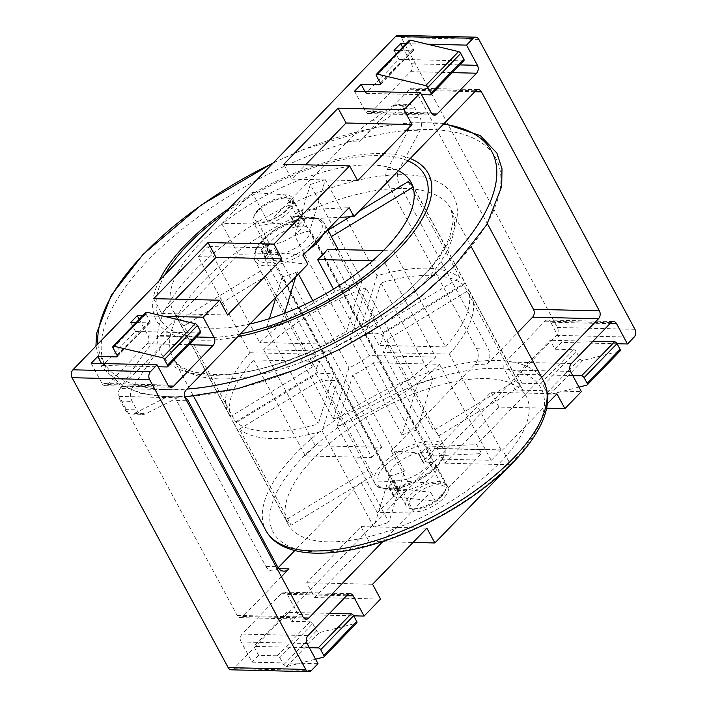<?xml version="1.0" encoding="UTF-8"?>
<svg xmlns="http://www.w3.org/2000/svg" width="707" height="707" viewBox="0 0 707 707"><rect width="100%" height="100%" fill="white"/><g stroke="black" fill="none" stroke-linecap="round" stroke-linejoin="round"><path stroke-width="0.53" stroke-dasharray="3.54 2.65" d="M239.381 429.122A135.161 57.488 -28.3 0 0 272.54 438.623A135.161 57.488 -28.3 0 0 322.189 431.084L337.813 379.88A39.424 16.765 -28.3 0 1 328.508 380.808A39.424 16.765 -28.3 0 1 321.376 379.491L239.381 429.122L291.098 525.16L373.084 475.528L321.376 379.491M337.204 426.215A135.161 57.488 -28.3 0 0 439.498 364.291L373.128 362.726A39.424 16.765 -28.3 0 1 352.82 375.019L337.204 426.215L388.912 522.252L404.528 471.056L352.82 375.019M449.378 354.092A135.161 57.488 -28.3 0 0 470.562 292.919A135.161 57.488 -28.3 0 0 468.865 290.215L386.879 339.837A39.424 16.765 -28.3 0 1 383.008 352.519L449.378 354.092L501.086 450.12L434.717 448.556L383.008 352.519M365.908 287.784A135.161 57.488 -28.3 0 0 263.614 349.709L329.983 351.273A39.424 16.765 -28.3 0 1 350.292 338.98L365.908 287.784L417.616 383.813L402 435.008L350.292 338.98M463.721 284.868A135.161 57.488 -28.3 0 0 380.914 282.915L365.298 334.111A39.424 16.765 -28.3 0 1 381.736 334.499L463.721 284.868L515.43 380.905L433.444 430.536L381.736 334.499M408.151 181.655L459.859 277.692L377.874 327.323A39.424 16.765 -28.3 0 0 361.436 326.934L309.728 230.897L325.344 179.702L345.449 217.04M346.492 218.984L377.052 275.739A135.161 57.488 -28.3 0 1 459.859 277.692M325.344 179.702A135.161 57.488 -28.3 0 0 310.329 184.571L362.037 280.599A135.161 57.488 -28.3 0 0 259.743 342.524L208.035 246.496A135.161 57.488 -28.3 0 0 198.163 256.694L249.871 352.731A135.161 57.488 -28.3 0 0 228.688 413.895A135.161 57.488 -28.3 0 0 230.385 416.609L178.677 320.571A135.161 57.488 -28.3 0 0 183.811 325.909L235.519 421.946A135.161 57.488 -28.3 0 0 268.669 431.447A135.161 57.488 -28.3 0 0 318.327 423.9L266.619 327.871A135.161 57.488 -28.3 0 0 281.633 323.002L333.342 419.039A135.161 57.488 -28.3 0 0 435.636 357.115L383.928 261.077A135.161 57.488 -28.3 0 0 393.799 250.879L445.507 346.907A135.161 57.488 -28.3 0 0 466.691 285.743A135.161 57.488 -28.3 0 0 464.994 283.03L413.286 187.001A135.161 57.488 -28.3 0 0 412.747 186.277M398.368 170.74A135.161 57.488 -28.3 0 0 247.963 205.772A135.161 57.488 -28.3 0 0 173.109 310.682A135.161 57.488 -28.3 0 0 213.099 328.234A135.161 57.488 -28.3 0 0 250.022 323.992M235.519 421.946L317.505 372.315A39.424 16.765 -28.3 0 0 324.646 373.623A39.424 16.765 -28.3 0 0 333.943 372.704L318.327 423.9M333.342 419.039L348.958 367.843A39.424 16.765 -28.3 0 0 369.266 355.55L435.636 357.115M445.507 346.907L379.138 345.343A39.424 16.765 -28.3 0 0 383.008 332.661L464.994 283.03M361.436 326.934L377.052 275.739M362.037 280.599L346.421 331.795A39.424 16.765 -28.3 0 0 326.113 344.088L259.743 342.524M249.871 352.731L316.241 354.295A39.424 16.765 -28.3 0 0 312.37 366.977L230.385 416.609M328.11 541.836A135.161 57.488 151.7 0 1 288.129 524.285A135.161 57.488 151.7 0 1 379.871 409.592A135.161 57.488 151.7 0 1 526.132 396.132A135.161 57.488 151.7 0 1 470.526 488.042A135.161 57.488 151.7 0 1 328.11 541.836M253.733 359.907A135.161 57.488 -28.3 0 0 232.55 421.072A135.161 57.488 -28.3 0 0 234.247 423.785L316.232 374.153A39.424 16.765 -28.3 0 1 320.103 361.471L253.733 359.907L305.442 455.944L371.811 457.509L320.103 361.471M386.879 339.837L438.587 435.874A39.424 16.765 -28.3 0 0 437.969 434.345L444.252 446.011C445.887 449.086 445.728 452.789 443.775 457.137L439.648 463.615C434.434 469.952 427.258 475.608 418.111 480.601C406.923 486.496 396.804 489.43 387.763 489.403C376.548 488.219 377.114 485.956 374.834 483.385A39.424 16.765 -28.3 0 0 386.499 488.51A39.424 16.765 -28.3 0 0 428.035 472.815A39.424 16.765 -28.3 0 0 444.252 446.011A39.424 16.765 -28.3 0 0 401.594 449.935A39.424 16.765 -28.3 0 0 374.834 483.385L368.559 471.719A39.424 16.765 -28.3 0 1 367.94 470.19L285.955 519.822A135.161 57.488 -28.3 0 0 291.098 525.16M285.955 519.822L234.247 423.785M371.811 457.509A39.424 16.765 -28.3 0 1 381.692 447.301L315.322 445.737A135.161 57.488 -28.3 0 0 305.442 455.944M315.322 445.737L263.614 349.709M402 435.008A39.424 16.765 -28.3 0 1 417.006 430.148L432.631 378.952A135.161 57.488 -28.3 0 0 417.616 383.813M432.631 378.952L380.914 282.915M438.587 435.874L520.573 386.243A135.161 57.488 -28.3 0 0 515.43 380.905M520.573 386.243L468.865 290.215M434.717 448.556A39.424 16.765 -28.3 0 1 424.836 458.755L491.206 460.328A135.161 57.488 -28.3 0 0 501.086 450.12M491.206 460.328L439.498 364.291M404.528 471.056A39.424 16.765 -28.3 0 1 389.522 475.917L373.897 527.113A135.161 57.488 -28.3 0 0 388.912 522.252M373.897 527.113L322.189 431.084M274.908 254.608A23.649 10.057 -28.3 0 0 299.83 245.196A23.649 10.057 -28.3 0 0 309.56 229.112A23.649 10.057 -28.3 0 0 283.967 231.463A23.649 10.057 -28.3 0 0 267.909 251.533A23.649 10.057 -28.3 0 0 274.908 254.608M295.738 276.755L297.249 271.806A39.424 16.765 -28.3 0 1 282.234 276.667L333.943 372.704M297.249 271.806L298.425 273.989M312.786 300.669L348.958 367.843M333.51 289.136L369.266 355.55M327.429 249.306L379.138 345.343M338.264 249.562L383.008 332.661M330.69 235.095A39.424 16.765 -28.3 0 0 326.166 231.286L377.874 327.323M309.728 230.897A39.424 16.765 -28.3 0 0 294.713 235.767L346.421 331.795M198.163 256.694L264.533 258.258A39.424 16.765 -28.3 0 1 274.404 248.06L326.113 344.088M264.533 258.258L316.241 354.295M183.811 325.909L265.797 276.278A39.424 16.765 -28.3 0 1 261.272 272.478A39.424 16.765 -28.3 0 1 260.662 270.94L312.37 366.977M265.797 276.278L317.505 372.315M396.689 480.778A23.649 10.057 -28.3 0 0 421.611 471.366A23.649 10.057 -28.3 0 0 431.341 455.281A23.649 10.057 -28.3 0 0 405.747 457.632A23.649 10.057 -28.3 0 0 389.69 477.711A23.649 10.057 -28.3 0 0 396.689 480.778M437.969 434.345A39.424 16.765 -28.3 0 0 433.444 430.536M424.836 458.755L373.128 362.726M389.522 475.917L337.813 379.88M368.559 471.719A39.424 16.765 -28.3 0 0 373.084 475.528M367.94 470.19L316.232 374.153M381.692 447.301L329.983 351.273M417.006 430.148L365.298 334.111M260.662 270.94L178.677 320.571M274.404 248.06L208.035 246.496M310.329 184.571L294.713 235.767M358.988 211.42L350.071 216.819M328.03 230.155L326.166 231.286M372.518 260.812L383.928 261.077M393.799 250.879L383.388 250.632M281.633 323.002L284.594 313.281M282.234 276.667L275.986 297.17M269.429 318.645L266.619 327.871M440.903 497.339A20.273 8.625 -28.3 0 0 444.623 492.099A20.273 8.625 -28.3 0 0 422.857 489.421A20.273 8.625 -28.3 0 0 413.109 509.058A20.273 8.625 -28.3 0 0 440.903 497.339M441.486 495.58A22.527 9.58 -28.3 0 0 445.622 489.757A22.527 9.58 -28.3 0 0 445.808 484.534A22.527 9.58 -28.3 0 0 421.434 486.778A22.527 9.58 -28.3 0 0 406.145 505.894A22.527 9.58 -28.3 0 0 410.608 508.607A22.527 9.58 -28.3 0 0 441.486 495.58M257.755 211.234A22.527 9.58 -28.3 0 0 253.627 217.067A22.527 9.58 -28.3 0 0 253.433 222.281A22.527 9.58 -28.3 0 0 268.439 223.933A22.527 9.58 -28.3 0 0 288.774 211.967A22.527 9.58 -28.3 0 0 293.105 200.921A22.527 9.58 -28.3 0 0 288.642 198.207A22.527 9.58 -28.3 0 0 257.755 211.234M258.338 209.475A20.273 8.625 -28.3 0 0 254.626 214.725A20.273 8.625 -28.3 0 0 276.393 217.403A20.273 8.625 -28.3 0 0 286.132 197.757A20.273 8.625 -28.3 0 0 258.338 209.475M398.138 35.35A5.629 4.083 -88.6 0 1 401.293 37.577L557.39 327.474A5.629 4.083 -88.6 0 1 556.515 335.365L233.858 668.681A5.629 4.083 -88.6 0 1 231.313 669.821M407.674 481.44L441.018 483.862A23.251 9.889 151.7 0 1 447.893 486.884A23.251 9.889 151.7 0 1 438.331 502.695A23.251 9.889 151.7 0 1 413.834 511.948L377.379 512.725L407.674 481.44L391.245 450.925L417.925 452.869A2.254 0.954 151.7 0 1 418.517 453.152A2.254 0.954 151.7 0 1 418.517 453.62A1.688 0.716 151.7 0 0 418.517 453.965A1.688 0.716 151.7 0 0 419.649 454.088A1.688 0.716 151.7 0 0 421.169 453.196L425.914 448.291A2.254 0.954 151.7 0 1 428.645 446.965L476.695 444.588L481.529 453.567L435.432 501.183L394.029 496.694A2.254 0.954 151.7 0 1 393.499 496.411A2.254 0.954 151.7 0 1 393.923 495.307L398.677 490.402L393.843 481.423L389.097 486.328A2.254 0.954 151.7 0 0 388.664 487.432A2.254 0.954 151.7 0 0 389.195 487.715L430.607 492.205L382.894 541.491M252.063 192.445L285.407 194.867A23.251 9.889 151.7 0 1 292.291 197.889A23.251 9.889 151.7 0 1 282.72 213.7A23.251 9.889 151.7 0 1 258.223 222.952L221.777 223.73L252.063 192.445L268.492 222.952L347.181 141.665A225.259 163.317 -88.6 0 1 371.52 120.773L393.463 105.37A11.259 8.166 -88.6 0 1 397.343 104.132A11.259 8.166 -88.6 0 1 403.662 108.586L408.257 117.115A11.259 8.166 -88.6 0 1 408.213 130.521L387.33 169.441A11.259 8.166 -88.6 0 0 387.286 182.848L476.624 348.754A11.259 8.166 -88.6 0 1 474.865 364.529L391.245 450.925M221.777 223.73L238.206 254.246L159.517 335.533L171.147 335.807L120.119 388.532L186.038 390.087M278.169 567.73L277.33 568.605A11.259 8.166 -88.6 0 1 272.23 570.885A11.259 8.166 -88.6 0 1 265.912 566.431L176.573 400.524A11.259 8.166 -88.6 0 0 170.254 396.07A11.259 8.166 -88.6 0 0 167.285 396.76L134.401 413.383A11.259 8.166 -88.6 0 1 131.431 414.072A11.259 8.166 -88.6 0 1 125.112 409.618L120.517 401.09A11.259 8.166 -88.6 0 1 121.197 386.632L138.112 361.887A225.259 163.317 -88.6 0 1 159.517 335.533M377.379 512.725L360.95 482.209L294.81 550.541M441.018 483.862L429.423 462.325L426.082 462.086L430.749 457.261A2.254 0.954 151.7 0 1 433.479 455.944L481.529 453.567M429.423 462.325A23.251 9.889 151.7 0 1 436.299 465.347A23.251 9.889 151.7 0 1 426.736 481.158A23.251 9.889 151.7 0 1 402.239 490.411L394.957 490.561L390.123 481.591L360.95 482.209M547.342 403.732L502.624 449.926L510.604 464.738L506.247 469.227M435.432 501.183L430.607 492.205M541.668 377.476L476.695 444.588M398.677 490.402A1.688 0.716 151.7 0 0 398.995 489.571A1.688 0.716 151.7 0 0 396.945 489.871L392.111 480.893A1.688 0.716 151.7 0 1 394.17 480.592A1.688 0.716 151.7 0 1 393.843 481.423M392.111 480.893A2.254 0.954 151.7 0 1 390.123 481.591M281.395 576.691L242.863 616.495A5.629 4.083 -88.6 0 1 240.318 617.635A5.629 4.083 -88.6 0 1 237.154 615.408L119.244 396.415A5.629 4.083 -88.6 0 1 120.119 388.532M307.854 264.241L266.451 259.752A2.254 0.954 151.7 0 1 265.912 259.469A2.254 0.954 151.7 0 1 266.345 258.364L271.099 253.46A1.688 0.716 151.7 0 0 271.417 252.629A1.688 0.716 151.7 0 0 269.367 252.929A2.254 0.954 151.7 0 1 267.379 253.619L238.206 254.246M522.049 383.256L540.661 383.689L573.589 349.682L554.977 349.24L550.143 340.27L517.224 374.277L522.049 383.256L515.465 390.052L581.384 391.607M499.009 407.064L491.029 392.252L436.705 448.371L444.685 463.182L499.009 407.064L546.608 408.186M444.685 463.182L510.604 464.738M368.957 541.412L360.985 526.6L306.661 582.718L314.633 597.53L368.957 541.412L413.065 542.446M314.633 597.53L380.552 599.085M298.168 614.533L287.298 594.34A5.629 4.083 -88.6 0 0 284.134 592.113A5.629 4.083 -88.6 0 0 281.589 593.253L242.077 634.064A5.629 4.083 -88.6 0 0 241.202 641.956L252.081 662.15L258.665 655.345L277.277 655.787A2.254 1.22 -135.9 0 1 279.795 657.616L312.715 623.609A2.254 1.22 -135.9 0 0 310.196 621.771L291.584 621.338L298.168 614.533L353.712 615.841M252.081 662.15L318 663.705M554.977 349.24L561.561 342.435L617.105 343.752M347.181 141.665L358.82 141.939A225.259 163.317 -88.6 0 1 383.159 121.047L405.093 105.643A11.259 8.166 -88.6 0 1 408.982 104.406A11.259 8.166 -88.6 0 1 415.301 108.86L419.887 117.389A11.259 8.166 -88.6 0 1 419.843 130.795L398.969 169.715A11.259 8.166 -88.6 0 0 398.925 183.122L488.254 349.028A11.259 8.166 -88.6 0 1 486.504 364.803L517.568 332.714M293.591 216.254L290.347 215.927A2.254 0.954 151.7 0 1 290.93 216.209A2.254 0.954 151.7 0 1 290.939 216.678A1.688 0.716 151.7 0 0 290.939 217.022A1.688 0.716 151.7 0 0 292.062 217.146A1.688 0.716 151.7 0 0 293.591 216.254L298.425 225.224L303.17 220.319A2.254 0.954 151.7 0 1 305.901 219.002L339.749 217.323M298.425 225.224A1.688 0.716 151.7 0 1 296.896 226.125A1.688 0.716 151.7 0 1 295.773 226.001A1.688 0.716 151.7 0 1 295.773 225.657A2.254 0.954 151.7 0 0 295.765 225.188A2.254 0.954 151.7 0 0 295.181 224.897L268.492 222.952M358.82 141.939L409.848 89.223A5.629 4.083 -88.6 0 1 412.393 88.083A5.629 4.083 -88.6 0 1 415.557 90.31L487.37 223.677M167.285 396.76L178.915 397.034L146.031 413.657A11.259 8.166 -88.6 0 1 143.061 414.346A11.259 8.166 -88.6 0 1 136.743 409.892L132.156 401.364A11.259 8.166 -88.6 0 1 132.836 386.906L149.751 362.161A225.259 163.317 -88.6 0 1 171.147 335.807M178.915 397.034A11.259 8.166 -88.6 0 1 181.893 396.344A11.259 8.166 -88.6 0 1 184.801 397.157M380.596 83.939L412.667 50.807L399.437 50.497M406.021 43.693L427.435 44.205M117.212 356.028L149.274 322.905L136.053 322.595M142.637 315.79L164.042 316.294M364.918 91.433L365.961 93.359L398.881 59.344L394.055 50.374M354.543 91.185L365.413 111.379L431.332 112.934M402.61 47.228L411.509 63.763A5.629 4.083 -88.6 0 1 410.634 71.654L371.122 112.466A5.629 4.083 -88.6 0 1 368.577 113.606A5.629 4.083 -88.6 0 1 365.413 111.379M283.754 164.316L291.735 179.118L305.565 164.828M291.735 179.118L357.654 180.674M153.711 298.654L161.682 313.466L175.522 299.176M161.682 313.466L227.601 315.022M101.534 363.522L102.568 365.457L135.497 331.442L130.662 322.463M91.15 363.283L102.029 383.477L167.948 385.032M139.217 319.325L148.117 335.86A5.629 4.083 -88.6 0 1 147.242 343.743L107.738 384.564A5.629 4.083 -88.6 0 1 105.184 385.704A5.629 4.083 -88.6 0 1 102.029 383.477M258.665 655.345L253.831 646.375L286.75 612.359L291.584 621.338M360.985 526.6L426.904 528.156M306.661 582.718L372.58 584.274M491.029 392.252L556.948 393.808M436.705 448.371L502.624 449.926M561.561 342.435L550.691 322.242L610 323.647M515.465 390.052L504.595 369.858A5.629 4.083 -88.6 0 1 505.47 361.975L544.982 321.155A5.629 4.083 -88.6 0 1 547.527 320.015A5.629 4.083 -88.6 0 1 550.691 322.242M102.568 365.457L158.112 366.765M135.497 331.442L199.86 332.962A2.254 1.22 -135.9 0 0 200.514 332.732M149.274 322.905A2.254 1.22 -135.9 0 0 149.928 322.675A2.254 1.22 -135.9 0 0 149.857 321.146L145.978 313.935A2.254 1.22 -135.9 0 1 145.907 312.406M329.542 613.367L286.75 612.359M309.366 647.683L253.831 646.375M279.795 657.616L283.675 664.827A2.254 1.22 -135.9 0 0 286.494 666.63L315.569 659.207M312.715 623.609L316.595 630.812A2.254 1.22 -135.9 0 0 319.414 632.615L356.434 623.167L323.514 657.174M365.961 93.359L421.505 94.667M398.881 59.344L463.253 60.864A2.254 1.22 -135.9 0 0 463.907 60.634M412.667 50.807A2.254 1.22 -135.9 0 0 413.312 50.586A2.254 1.22 -135.9 0 0 413.25 49.057L409.371 41.846A2.254 1.22 -135.9 0 1 409.3 40.317M592.934 341.278L550.143 340.27M572.758 375.585L517.224 374.277M578.962 387.109L549.878 394.533A2.254 1.22 -135.9 0 1 547.068 392.73L543.179 385.527A2.254 1.22 -135.9 0 0 540.661 383.689M543.179 385.527L576.108 351.512L579.987 358.723A2.254 1.22 -135.9 0 0 582.807 360.517L619.827 351.07L586.907 385.085M576.108 351.512A2.254 1.22 -135.9 0 0 573.589 349.682M285.407 194.867L297.011 216.413L293.67 216.165L298.336 211.349A2.254 0.954 151.7 0 1 301.067 210.023L349.117 207.646M303.02 255.262L261.617 250.773A2.254 0.954 151.7 0 1 261.077 250.49A2.254 0.954 151.7 0 1 261.51 249.385L266.265 244.481L271.099 253.46M258.223 222.952L269.827 244.489L262.544 244.649A2.254 0.954 151.7 0 0 264.533 243.95A1.688 0.716 151.7 0 1 266.583 243.659A1.688 0.716 151.7 0 1 266.265 244.481M297.011 216.413A23.251 9.889 151.7 0 1 303.886 219.426A23.251 9.889 151.7 0 1 294.324 235.237A23.251 9.889 151.7 0 1 269.827 244.489M396.945 489.871A2.254 0.954 151.7 0 1 394.957 490.561M413.834 511.948L402.239 490.411M423.352 462.59A2.254 0.954 151.7 0 0 423.343 462.131A2.254 0.954 151.7 0 0 422.759 461.839L426.003 462.166A1.688 0.716 151.7 0 1 424.474 463.067A1.688 0.716 151.7 0 1 423.352 462.944A1.688 0.716 151.7 0 1 423.352 462.59L418.517 453.62M164.811 274.899A150.644 64.081 -28.3 0 0 204.04 337.584A150.644 64.081 -28.3 0 0 240.442 333.881M407.948 160.843A150.644 64.081 -28.3 0 0 224.048 213.7M159.128 280.767A154.55 65.742 -28.3 0 0 201.902 340.217A154.55 65.742 -28.3 0 0 237.676 336.735M410.201 158.509A154.55 65.742 -28.3 0 0 382.62 153.534A154.55 65.742 -28.3 0 0 229.218 208.353M443.483 124.132A220.902 93.96 -28.3 0 0 426.427 122.779A220.902 93.96 -28.3 0 0 273.035 163.096M97.911 344.009A220.902 93.96 -28.3 0 0 168.133 389.61A220.902 93.96 -28.3 0 0 186.993 389.097M171.677 396.848A221.291 94.128 -28.3 0 0 497.693 199.489A221.291 94.128 -28.3 0 0 233.778 193.258A221.291 94.128 -28.3 0 0 171.677 396.848M210.333 375.267A166.03 70.62 -28.3 0 0 454.937 227.194A166.03 70.62 -28.3 0 0 256.933 222.519A166.03 70.62 -28.3 0 0 210.333 375.267M219.886 378.899A157.688 67.068 -28.3 0 0 386.031 316.126A157.688 67.068 -28.3 0 0 450.907 208.91A157.688 67.068 -28.3 0 0 280.272 224.614A157.688 67.068 -28.3 0 0 173.233 358.422A157.688 67.068 -28.3 0 0 219.886 378.899M543.55 380.967A157.688 67.068 -28.3 0 0 372.916 396.671A157.688 67.068 -28.3 0 0 265.876 530.48M318.238 552.043A152.049 64.673 -28.3 0 0 542.242 416.432A152.049 64.673 -28.3 0 0 360.906 412.154A152.049 64.673 -28.3 0 0 318.238 552.043M266.999 262.774A37.171 15.81 -28.3 0 0 321.765 229.625A37.171 15.81 -28.3 0 0 277.436 228.573A37.171 15.81 -28.3 0 0 266.999 262.774M323.134 234.485A39.424 16.765 -28.3 0 0 324.407 223.43A39.424 16.765 -28.3 0 0 281.748 227.354A39.424 16.765 -28.3 0 0 254.988 260.803A39.424 16.765 -28.3 0 0 266.654 265.929A39.424 16.765 -28.3 0 0 307.2 250.95M388.779 488.944A37.171 15.81 -28.3 0 0 443.545 455.794A37.171 15.81 -28.3 0 0 399.216 454.751A37.171 15.81 -28.3 0 0 388.779 488.944M277.33 568.605L278.876 568.64M242.863 616.495L303.745 617.927M401.293 37.577L478.851 39.406M557.39 327.474L634.939 329.303M556.515 335.365L634.064 337.195M277.277 655.787L310.196 621.771M233.858 668.681L311.416 670.51M403.662 108.586L415.301 108.86M393.463 105.37L405.093 105.643M371.52 120.773L383.159 121.047M409.848 89.223L475.767 90.779M138.112 361.887L149.751 362.161M121.197 386.632L132.836 386.906M120.517 401.09L132.156 401.364M125.112 409.618L136.743 409.892M134.401 413.383L146.031 413.657M176.573 400.524L188.212 400.798M265.912 566.431L277.542 566.705M474.865 364.529L486.504 364.803M476.624 348.754L488.254 349.028M387.286 182.848L398.925 183.122M387.33 169.441L398.969 169.715M408.213 130.521L419.843 130.795M408.257 117.115L419.887 117.389M119.244 396.415L185.163 397.97M237.154 615.408L303.073 616.964M415.557 90.31L474.865 91.707M411.509 63.763L459.78 64.903M371.122 112.466L432.004 113.907M410.634 71.654L452.294 72.635M148.117 335.86L196.387 337M107.738 384.564L168.611 385.995M147.242 343.743L188.902 344.733M287.298 594.34L346.607 595.736M241.202 641.956L307.121 643.511M281.589 593.253L347.508 594.808M242.077 634.064L307.996 635.62M504.595 369.858L570.514 371.414M505.47 361.975L571.389 363.531M544.982 321.155L610.901 322.71M166.94 366.968L199.86 332.962M113.049 347.95L145.978 313.935M116.938 355.161L149.857 321.146M283.675 664.827L316.595 630.812M286.494 666.63L319.414 632.615M430.333 94.879L463.253 60.864M376.442 75.852L409.371 41.846M380.322 83.064L413.25 49.057M547.068 392.73L579.987 358.723M549.878 394.533L582.807 360.517M301.067 210.023L305.901 219.002M261.617 250.773L266.451 259.752M261.51 249.385L266.345 258.364M264.533 243.95L269.367 252.929M262.544 244.649L267.379 253.619M290.347 215.927L295.181 224.897M290.939 216.678L295.773 225.657M298.336 211.349L303.17 220.319M433.479 455.944L428.645 446.965M394.029 496.694L389.195 487.715M393.923 495.307L389.097 486.328M422.759 461.839L417.925 452.869M426.003 462.166L421.169 453.196M430.749 457.261L425.914 448.291M466.691 285.743L411.12 182.53M228.688 413.895L173.109 310.682M95.922 346.059L101.516 366.438L118.113 383.892L141.047 393.481L170.387 397.175L184.73 396.963M444.111 123.486L439.127 122.93L409.459 122.744L376.018 127.331L302.322 149.902L273.353 162.769M471.313 246.814L450.907 208.91L453.408 220.222L449.926 236.058C446.382 245.311 440.125 255.43 431.173 266.424C387.781 322.427 274.749 378.095 213.567 374.436L196.051 372.465C187.903 370.53 181.893 367.817 178.04 364.317L173.233 358.422L193.647 396.327M526.132 396.132L470.562 292.919M288.129 524.285L232.55 421.072M327.783 229.695L324.407 223.43C321.765 218.799 316.02 216.846 307.174 217.588C290.374 219.347 270.993 230.632 262.597 239.832C254.759 248.13 252.222 255.121 254.988 260.803L261.272 272.478M431.341 455.281L309.56 229.112M389.69 477.711L267.909 251.533M444.623 492.099L445.622 489.757M413.109 509.058L410.608 508.607M445.808 484.534L293.105 200.921M406.145 505.894L253.433 222.281M254.626 214.725L253.627 217.067M286.132 197.757L288.642 198.207M397.343 104.132L408.982 104.406M131.431 414.072L143.061 414.346M170.254 396.07L181.893 396.344M272.23 570.885L283.861 571.159M240.318 617.635L306.237 619.191M412.393 88.083L478.321 89.639M368.577 113.606L434.496 115.161M105.184 385.704L171.103 387.259M284.134 592.113L350.053 593.668M547.527 320.015L613.446 321.57M117 356.69L149.928 322.675M380.393 84.593L413.312 50.586M261.077 250.49L265.912 259.469M266.583 243.659L271.417 252.629M290.93 216.209L295.765 225.188M290.939 217.022L295.773 226.001M393.499 496.411L388.664 487.432M398.995 489.571L394.17 480.592M423.343 462.131L418.517 453.152M423.352 462.944L418.517 453.965M292.291 197.889L303.886 219.426M447.893 486.884L436.299 465.347"/><path stroke-width="1.06" d="M345.449 217.04L346.492 218.984M250.022 323.992A135.161 57.488 -28.3 0 0 372.792 260.565A135.161 57.488 -28.3 0 0 411.12 182.53A135.161 57.488 -28.3 0 0 398.368 170.74M412.747 186.277A135.161 57.488 -28.3 0 0 408.151 181.655L358.988 211.42M298.425 273.989L312.786 300.669M383.388 250.632L327.429 249.306A39.424 16.765 -28.3 0 1 317.558 259.513L333.51 289.136M327.783 229.695L330.69 235.095A39.424 16.765 -28.3 0 1 331.3 236.624L338.264 249.562M331.3 236.624L413.029 187.152M350.071 216.819L328.03 230.155M317.558 259.513L372.518 260.812M284.594 313.281L295.738 276.755M275.986 297.17L269.429 318.645M506.247 469.227L434.876 542.967L426.904 528.156L372.58 584.274L380.552 599.085L364.087 616.089L353.217 595.895A5.629 4.083 -88.6 0 0 350.053 593.668A5.629 4.083 -88.6 0 0 347.508 594.808L307.996 635.62A5.629 4.083 -88.6 0 0 307.121 643.511L318 663.705L311.416 670.51A5.629 4.083 -88.6 0 1 308.862 671.65L231.313 669.821A5.629 4.083 -88.6 0 1 228.149 667.594L72.061 377.697A5.629 4.083 -88.6 0 1 72.936 369.805L395.584 36.49A5.629 4.083 -88.6 0 1 398.138 35.35L475.687 37.179A5.629 4.083 -88.6 0 1 478.851 39.406L634.939 329.303A5.629 4.083 -88.6 0 1 634.064 337.195L627.48 343.991L616.61 323.797A5.629 4.083 -88.6 0 0 613.446 321.57A5.629 4.083 -88.6 0 0 610.901 322.71L571.389 363.531A5.629 4.083 -88.6 0 0 570.514 371.414L581.384 391.607L564.928 408.619L556.948 393.808L547.342 403.732M294.81 550.541L278.169 567.73M459.78 64.903L477.428 65.318L466.558 45.124L473.142 38.319A5.629 4.083 -88.6 0 1 475.687 37.179M477.428 65.318A5.629 4.083 -88.6 0 1 476.553 73.21L437.041 114.021A5.629 4.083 -88.6 0 1 434.496 115.161A5.629 4.083 -88.6 0 1 431.332 112.934L420.462 92.741L403.997 109.744L411.978 124.556L357.654 180.674L349.673 165.871L273.954 244.092L281.925 258.903L227.601 315.022L219.63 300.21L203.165 317.222L214.035 337.416A5.629 4.083 -88.6 0 1 213.16 345.299L173.657 386.119A5.629 4.083 -88.6 0 1 171.103 387.259A5.629 4.083 -88.6 0 1 167.948 385.032L157.069 364.839L150.485 371.635A5.629 4.083 -88.6 0 0 149.61 379.526L305.707 669.423A5.629 4.083 -88.6 0 0 308.862 671.65M382.894 541.491L308.782 618.051A5.629 4.083 -88.6 0 1 306.237 619.191A5.629 4.083 -88.6 0 1 303.073 616.964L185.163 397.97A5.629 4.083 -88.6 0 1 186.038 390.087L307.854 264.241L303.02 255.262L349.117 207.646L353.951 216.625L475.767 90.779A5.629 4.083 -88.6 0 1 478.321 89.639A5.629 4.083 -88.6 0 1 481.476 91.866L599.395 310.859A5.629 4.083 -88.6 0 1 598.511 318.742L541.668 377.476M278.876 568.64L288.96 568.879L281.395 576.691M546.608 408.186L564.928 408.619M413.065 542.446L434.876 542.967M353.712 615.841L364.087 616.089M617.105 343.752L627.48 343.991M339.749 217.323L353.951 216.625M184.801 397.157A11.259 8.166 -88.6 0 1 188.212 400.798L277.542 566.705A11.259 8.166 -88.6 0 0 283.861 571.159A11.259 8.166 -88.6 0 0 288.96 568.879M487.37 223.677L533.467 309.304A5.629 4.083 -88.6 0 1 532.592 317.187L517.568 332.714M420.462 92.741L354.543 91.185L361.127 84.38L379.739 84.822A2.254 1.22 -135.9 0 0 380.393 84.593A2.254 1.22 -135.9 0 0 380.322 83.064L376.442 75.852A2.254 1.22 -135.9 0 1 376.38 74.323L409.3 40.317A2.254 1.22 -135.9 0 1 410.299 40.131L458.578 51.593A2.254 1.22 -135.9 0 1 460.752 53.379L463.836 59.105A2.254 1.22 -135.9 0 1 463.907 60.634L430.978 94.65A2.254 1.22 -135.9 0 0 430.917 93.121L427.832 87.394A2.254 1.22 -135.9 0 0 425.658 85.609L377.37 74.147A2.254 1.22 -135.9 0 0 376.38 74.323M399.437 50.497L394.055 50.374L400.639 43.569L406.021 43.693M427.435 44.205L466.558 45.124M158.112 366.765L166.94 366.968A2.254 1.22 -135.9 0 0 167.594 366.747A2.254 1.22 -135.9 0 0 167.524 365.21L164.439 359.492A2.254 1.22 -135.9 0 0 162.265 357.707L113.977 346.236A2.254 1.22 -135.9 0 0 112.987 346.421A2.254 1.22 -135.9 0 0 113.049 347.95L116.938 355.161A2.254 1.22 -135.9 0 1 117 356.69A2.254 1.22 -135.9 0 1 116.346 356.92L97.734 356.478L91.15 363.283L157.069 364.839M136.053 322.595L130.662 322.463L137.246 315.667L142.637 315.79M164.042 316.294L203.165 317.222M175.522 299.176L216.006 257.348L208.035 242.536L153.711 298.654L219.63 300.21M208.035 242.536L273.954 244.092M305.565 164.828L346.059 123L338.079 108.189L283.754 164.316L349.673 165.871M338.079 108.189L403.997 109.744M364.918 91.433L361.127 84.38M402.61 47.228L400.639 43.569M346.059 123L411.978 124.556M216.006 257.348L281.925 258.903M101.534 363.522L97.734 356.478M139.217 319.325L137.246 315.667M167.594 366.747L200.514 332.732A2.254 1.22 -135.9 0 0 200.443 331.203L197.368 325.476A2.254 1.22 -135.9 0 0 195.185 323.691L146.906 312.229A2.254 1.22 -135.9 0 0 145.907 312.406L112.987 346.421M356.434 623.167A2.254 1.22 -135.9 0 0 356.788 622.964A2.254 1.22 -135.9 0 0 356.726 621.435L353.641 615.709A2.254 1.22 -135.9 0 0 351.123 613.879L329.542 613.367M315.569 659.207L323.514 657.174A2.254 1.22 -135.9 0 0 323.868 656.98A2.254 1.22 -135.9 0 0 323.797 655.451L320.713 649.724A2.254 1.22 -135.9 0 0 318.194 647.895L309.366 647.683M421.505 94.667L430.333 94.879A2.254 1.22 -135.9 0 0 430.978 94.65M619.827 351.07A2.254 1.22 -135.9 0 0 620.18 350.875A2.254 1.22 -135.9 0 0 620.11 349.346L617.025 343.62A2.254 1.22 -135.9 0 0 614.516 341.781L592.934 341.278M578.962 387.109L586.907 385.085A2.254 1.22 -135.9 0 0 587.252 384.882A2.254 1.22 -135.9 0 0 587.19 383.353L584.106 377.626A2.254 1.22 -135.9 0 0 581.587 375.797L572.758 375.585M240.442 333.881A150.644 64.081 -28.3 0 0 395.84 249.05A150.644 64.081 -28.3 0 0 407.948 160.843M224.048 213.7A150.644 64.081 -28.3 0 0 164.811 274.899M237.676 336.735A154.55 65.742 -28.3 0 0 398.677 249.385A154.55 65.742 -28.3 0 0 410.201 158.509M229.218 208.353A154.55 65.742 -28.3 0 0 159.128 280.767M273.035 163.096A220.902 93.96 -28.3 0 0 97.911 344.009M186.993 389.097A220.902 93.96 -28.3 0 0 449.387 259.787A220.902 93.96 -28.3 0 0 443.483 124.132M193.647 396.327L265.876 530.48A157.688 67.068 -28.3 0 0 312.529 550.956A157.688 67.068 -28.3 0 0 478.674 488.192A157.688 67.068 -28.3 0 0 543.55 380.967L471.313 246.814M307.2 250.95A39.424 16.765 -28.3 0 0 323.134 234.485M303.745 617.927L308.782 618.051M395.584 36.49L473.142 38.319M228.149 667.594L305.707 669.423M72.061 377.697L149.61 379.526M72.936 369.805L150.485 371.635M532.592 317.187L598.511 318.742M379.739 84.822L380.596 83.939M116.346 356.92L117.212 356.028M474.865 91.707L481.476 91.866M533.467 309.304L599.395 310.859M432.004 113.907L437.041 114.021M452.294 72.635L476.553 73.21M196.387 337L214.035 337.416M168.611 385.995L173.657 386.119M188.902 344.733L213.16 345.299M346.607 595.736L353.217 595.895M610 323.647L616.61 323.797M167.524 365.21L200.443 331.203M164.439 359.492L197.368 325.476M162.265 357.707L195.185 323.691M113.977 346.236L146.906 312.229M318.194 647.895L351.123 613.879M323.797 655.451L356.726 621.435M320.713 649.724L353.641 615.709M430.917 93.121L463.836 59.105M427.832 87.394L460.752 53.379M425.658 85.609L458.578 51.593M377.37 74.147L410.299 40.131M581.587 375.797L614.516 341.781M587.19 383.353L620.11 349.346M584.106 377.626L617.025 343.62M184.73 396.963L237.587 388.735L295.694 369.699L340.535 348.878L383.38 323.744L422.097 295.526L454.787 265.611L486.805 224.623L501.705 186.471L501.988 168.743L496.888 153.101L480.362 135.638L444.111 123.486M273.353 162.769L201.433 204.906L143.008 254.44L111.326 295.217L96.629 333.147L95.922 346.059M543.55 380.967C550.47 395.027 548.579 411.492 537.877 430.36C528.88 446.179 515.094 462.051 496.517 477.976C465.895 503.755 430.978 523.905 391.775 538.425C363.389 548.641 338.026 553.563 315.684 553.183C300.616 552.865 288.315 549.781 278.779 543.93C273.141 540.404 268.846 535.924 265.876 530.48M323.868 656.98L356.788 622.964M587.252 384.882L620.18 350.875"/></g></svg>
